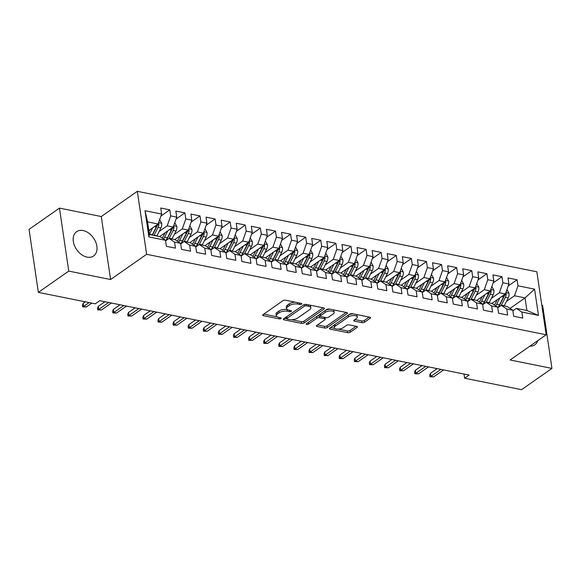 <?xml version="1.0" encoding="UTF-8"?>
<svg xmlns="http://www.w3.org/2000/svg" width="581" height="581" viewBox="0 0 581 581"><rect width="100%" height="100%" fill="white"/><g stroke="black" fill="none" stroke-linecap="round" stroke-linejoin="round"><path stroke-width="0.87" d="M301.539 304.154A1.307 0.552 171.6 0 0 301.8 303.754A1.307 0.552 171.6 0 0 301.278 303.398L285.532 300.232A1.866 0.792 171.6 0 0 282.947 300.704L263.048 314.626A1.866 0.792 171.6 0 0 262.685 315.192A1.866 0.792 171.6 0 0 263.425 315.694L279.17 318.867A1.307 0.552 171.6 0 0 280.979 318.533A1.307 0.552 171.6 0 0 281.233 318.134A1.307 0.552 171.6 0 0 280.717 317.785L278.684 317.371A5.97 2.535 171.6 0 1 276.316 315.774A5.97 2.535 171.6 0 1 277.478 313.943L279.134 312.781A5.97 2.535 171.6 0 1 287.413 311.263L289.454 311.677A1.307 0.552 171.6 0 0 291.263 311.343A1.307 0.552 171.6 0 0 291.517 310.944A1.307 0.552 171.6 0 0 291.001 310.595L288.96 310.181A5.97 2.535 171.6 0 1 286.593 308.584A5.97 2.535 171.6 0 1 287.755 306.753L289.411 305.591A5.97 2.535 171.6 0 1 297.69 304.074L299.731 304.488A1.307 0.552 171.6 0 0 301.539 304.154M83.134 230.555A14.823 10.24 55 0 0 76.598 231.688A14.823 10.24 55 0 0 74.499 245.669A14.823 10.24 55 0 0 87.056 257.114A14.823 10.24 55 0 0 93.592 255.974A14.823 10.24 55 0 0 95.698 241.994A14.823 10.24 55 0 0 83.134 230.555M361.999 322.651A1.866 0.792 171.6 0 0 364.585 322.179L370.17 318.272A1.866 0.792 171.6 0 0 370.533 317.698A1.866 0.792 171.6 0 0 369.792 317.197L352.304 313.675A1.866 0.792 171.6 0 0 349.711 314.154L329.819 328.069A1.866 0.792 171.6 0 0 329.456 328.643A1.866 0.792 171.6 0 0 330.197 329.144L347.685 332.666A1.866 0.792 171.6 0 0 350.27 332.187L357.01 327.473A1.866 0.792 171.6 0 0 357.38 326.9A1.866 0.792 171.6 0 0 356.64 326.399L349.152 324.895A1.866 0.792 171.6 0 0 346.566 325.367L343.218 327.706A4.989 2.113 171.6 0 1 337.844 329.129A4.989 2.113 171.6 0 1 334.322 327.64A4.989 2.113 171.6 0 1 335.288 326.108L348.389 316.95A4.989 2.113 171.6 0 1 353.764 315.527A4.989 2.113 171.6 0 1 357.293 317.015A4.989 2.113 171.6 0 1 356.32 318.541L354.134 320.073A1.866 0.792 171.6 0 0 353.771 320.639A1.866 0.792 171.6 0 0 354.512 321.14L361.999 322.651L361.745 320.944A1.866 0.792 171.6 0 0 364.331 320.472L369.189 317.081M469.121 375.065L99.779 300.682L95.277 303.834L38.353 292.374L68.754 271.102L110.586 279.526L146.623 254.311L546.162 334.772L510.125 359.98L551.95 368.405L521.542 389.677L464.618 378.209L469.121 375.065M324.075 308.99A1.866 0.792 171.6 0 0 324.438 308.417A1.866 0.792 171.6 0 0 323.697 307.915L306.209 304.393A1.866 0.792 171.6 0 0 303.616 304.872L283.724 318.787A1.866 0.792 171.6 0 0 283.361 319.361A1.866 0.792 171.6 0 0 284.102 319.862L301.59 323.385A1.866 0.792 171.6 0 0 304.175 322.905L324.075 308.99L323.922 307.974M329.253 309.034L346.741 312.556A1.866 0.792 171.6 0 1 347.482 313.057A1.866 0.792 171.6 0 1 347.118 313.631L327.226 327.546A1.866 0.792 171.6 0 1 324.634 328.025L317.153 326.515A1.866 0.792 171.6 0 1 316.413 326.014A1.866 0.792 171.6 0 1 316.776 325.447L324.844 319.797A1.866 0.792 171.6 0 0 325.207 319.23A1.866 0.792 171.6 0 0 324.467 318.729L319.499 317.727A1.866 0.792 171.6 0 0 316.914 318.199L308.511 324.082A1.307 0.552 171.6 0 1 307.109 324.452A1.307 0.552 171.6 0 1 306.187 324.06A1.307 0.552 171.6 0 1 306.441 323.661L326.667 309.513A1.866 0.792 171.6 0 1 329.253 309.034M146.623 254.311L137.319 191.323L536.859 271.785L546.162 334.772M148.889 236.932L145.018 210.714L161.627 214.055L158.126 224.019L147.559 221.891L149.419 234.492L148.889 236.932L165.498 240.28L166.391 246.322L175.447 248.145L174.561 242.103L180.597 243.316L181.49 249.358L190.553 251.188L189.66 245.138L195.695 246.359L196.589 252.401L205.652 254.224L204.759 248.181L210.794 249.402L211.687 255.444L220.751 257.267L219.858 251.224L225.9 252.437L226.786 258.487L235.85 260.31L234.956 254.267L240.999 255.48L241.892 261.523L250.948 263.346L250.055 257.303L256.098 258.523L256.991 264.566L266.047 266.388L265.154 260.346L271.196 261.559L272.09 267.609L281.146 269.431L280.26 263.389L286.295 264.602L287.188 270.644L296.252 272.474L295.359 266.425L301.394 267.645L302.287 273.687L311.351 275.51L310.457 269.468L316.492 270.688L317.386 276.73L326.449 278.553L325.556 272.511L331.598 273.724L332.485 279.766L341.548 281.596L340.655 275.547L346.697 276.767L347.591 282.809L356.647 284.632L355.754 278.589L361.796 279.81L362.689 285.852L371.746 287.675L370.852 281.632L376.895 282.845L377.788 288.895L386.844 290.718L385.951 284.675L391.993 285.888L392.887 291.931L401.95 293.754L401.057 287.711L407.092 288.931L407.985 294.974L417.049 296.797L416.156 290.754L422.191 291.967L423.084 298.017L432.148 299.84L431.255 293.797L437.297 295.01L438.183 301.052L447.247 302.883L446.353 296.833L452.396 298.053L453.289 304.095L462.345 305.918L461.452 299.876L467.494 301.096L468.388 307.138L477.444 308.961L476.551 302.919L482.593 304.132L483.486 310.174L492.543 312.004L491.649 305.955L497.692 307.175L498.585 313.217L507.649 315.04L506.755 308.998L512.791 310.218L513.684 316.26L522.747 318.083L521.854 312.041L516.342 308.38L526.909 310.508L525.05 297.908L514.483 295.78L506.45 301.401M160.93 216.038L169.797 209.843L160.734 208.013L161.627 214.055M169.797 209.843L170.683 215.885L176.726 217.098L173.225 227.062L159.659 236.554M176.028 219.081L184.896 212.878L175.832 211.056L176.726 217.098M184.896 212.878L185.789 218.921L191.824 220.141L188.324 230.098L174.758 239.59M191.127 222.124L199.995 215.921L190.931 214.099L191.824 220.141M199.995 215.921L200.888 221.964L206.923 223.184L203.43 233.141L189.856 242.633M206.233 225.159L215.093 218.964L206.03 217.134L206.923 223.184M215.093 218.964L215.987 225.007L222.029 226.22L218.529 236.184L204.962 245.676M221.332 228.202L230.192 222L221.136 220.177L222.029 226.22M230.192 222L231.085 228.05L237.128 229.263L233.627 239.227L220.061 248.712M236.431 231.245L245.291 225.043L236.235 223.22L237.128 229.263M245.291 225.043L246.184 231.085L252.227 232.306L248.726 242.262L235.16 251.755M251.529 234.281L260.39 228.086L251.333 226.263L252.227 232.306M260.39 228.086L261.283 234.128L267.325 235.341L263.825 245.305L250.258 254.798M266.628 237.324L275.496 231.122L266.432 229.299L267.325 235.341M275.496 231.122L276.382 237.171L282.424 238.384L278.924 248.348L265.357 257.841M281.727 240.367L290.594 234.165L281.531 232.342L282.424 238.384M290.594 234.165L291.488 240.207L297.523 241.427L294.022 251.384L280.456 260.876M296.826 243.41L305.693 237.208L296.63 235.385L297.523 241.427M305.693 237.208L306.586 243.25L312.622 244.463L309.128 254.427L295.555 263.919M311.932 246.446L320.792 240.251L311.728 238.421L312.622 244.463M320.792 240.251L321.685 246.293L327.728 247.506L324.227 257.47L310.661 266.962M327.03 249.489L335.891 243.286L326.834 241.464L327.728 247.506M335.891 243.286L336.784 249.329L342.826 250.549L339.326 260.506L325.759 269.998M342.129 252.532L350.989 246.329L341.933 244.507L342.826 250.549M350.989 246.329L351.883 252.372L357.925 253.592L354.425 263.549L340.858 273.041M357.228 255.567L366.088 249.372L357.032 247.542L357.925 253.592M366.088 249.372L366.981 255.415L373.024 256.628L369.523 266.592L355.957 276.084M372.327 258.61L381.194 252.408L372.13 250.585L373.024 256.628M381.194 252.408L382.08 258.458L388.123 259.671L384.622 269.635L371.056 279.12M387.425 261.653L396.293 255.451L387.229 253.628L388.123 259.671M396.293 255.451L397.186 261.494L403.221 262.714L399.721 272.671L386.154 282.163M402.524 264.689L411.392 258.494L402.328 256.671L403.221 262.714M411.392 258.494L412.285 264.537L418.32 265.749L414.827 275.714L401.253 285.206M417.63 267.732L426.49 261.53L417.427 259.707L418.32 265.749M426.49 261.53L427.384 267.58L433.419 268.792L429.925 278.757L416.352 288.249M432.729 270.775L441.589 264.573L432.533 262.75L433.419 268.792M441.589 264.573L442.482 270.615L448.525 271.835L445.024 281.792L431.458 291.284M447.828 273.818L456.688 267.616L447.631 265.793L448.525 271.835M456.688 267.616L457.581 273.658L463.623 274.878L460.123 284.835L446.557 294.327M462.926 276.854L471.787 270.659L462.73 268.829L463.623 274.878M471.787 270.659L472.68 276.701L478.722 277.914L475.222 287.878L461.655 297.37M478.025 279.897L486.893 273.695L477.829 271.872L478.722 277.914M486.893 273.695L487.779 279.737L493.821 280.957L490.32 290.914L476.754 300.406M493.124 282.94L501.991 276.738L492.928 274.915L493.821 280.957M501.991 276.738L502.885 282.78L508.92 284L505.419 293.957L491.853 303.449M508.222 285.975L517.09 279.781L508.026 277.95L508.92 284M517.09 279.781L517.983 285.823L534.593 289.164L538.464 315.381L521.854 312.041M497.779 307.763L501.243 305.337L507.286 306.557L512.791 310.218M506.755 308.998L501.243 305.337M510.06 308.402L525.05 297.908L534.593 289.164M517.983 285.823L514.483 295.78M482.68 304.72L486.144 302.302L492.18 303.514L497.692 307.175M491.649 305.955L486.144 302.302M505.419 293.957L499.384 292.744L491.352 298.358M502.885 282.78L499.384 292.744M467.582 301.684L471.046 299.259L477.081 300.471L482.593 304.132M476.551 302.919L471.046 299.259M490.32 290.914L484.285 289.701L476.253 295.315M487.779 279.737L484.285 289.701M452.483 298.641L455.94 296.216L461.982 297.436L467.494 301.096M461.452 299.876L455.94 296.216M475.222 287.878L469.179 286.658L461.154 292.279M472.68 276.701L469.179 286.658M437.384 295.598L440.841 293.18L446.883 294.393L452.396 298.053M446.353 296.833L440.841 293.18M460.123 284.835L454.081 283.622L446.055 289.236M457.581 273.658L454.081 283.622M422.278 292.555L425.742 290.137L431.785 291.35L437.297 295.01M431.255 293.797L425.742 290.137M445.024 281.792L438.982 280.579L430.957 286.193M442.482 270.615L438.982 280.579M407.179 289.52L410.644 287.094L416.686 288.314L422.191 291.967M416.156 290.754L410.644 287.094M429.925 278.757L423.883 277.536L415.858 283.158M427.384 267.58L423.883 277.536M392.081 286.477L395.545 284.051L401.587 285.271L407.092 288.931M401.057 287.711L395.545 284.051M414.827 275.714L408.784 274.493L400.752 280.115M412.285 264.537L408.784 274.493M376.982 283.434L380.446 281.015L386.481 282.228L391.993 285.888M385.951 284.675L380.446 281.015M399.721 272.671L393.686 271.458L385.653 277.072M397.186 261.494L393.686 271.458M361.883 280.398L365.347 277.972L371.382 279.192L376.895 282.845M370.852 281.632L365.347 277.972M384.622 269.635L378.587 268.415L370.555 274.029M382.08 258.458L378.587 268.415M346.784 277.355L350.241 274.929L356.284 276.149L361.796 279.81M355.754 278.589L350.241 274.929M369.523 266.592L363.481 265.372L355.456 270.993M366.981 255.415L363.481 265.372M331.686 274.312L335.143 271.893L341.185 273.106L346.697 276.767M340.655 275.547L335.143 271.893M354.425 263.549L348.382 262.336L340.357 267.95M351.883 252.372L348.382 262.336M316.58 271.276L320.044 268.85L326.086 270.063L331.598 273.724M325.556 272.511L320.044 268.85M339.326 260.506L333.283 259.293L325.258 264.907M336.784 249.329L333.283 259.293M301.481 268.233L304.945 265.808L310.988 267.028L316.492 270.688M310.457 269.468L304.945 265.808M324.227 257.47L318.185 256.25L310.16 261.871M321.685 246.293L318.185 256.25M286.382 265.19L289.846 262.772L295.889 263.985L301.394 267.645M295.359 266.425L289.846 262.772M309.128 254.427L303.086 253.214L295.054 258.828M306.586 243.25L303.086 253.214M271.283 262.147L274.748 259.729L280.783 260.942L286.295 264.602M280.26 263.389L274.748 259.729M294.022 251.384L287.987 250.171L279.955 255.785M291.488 240.207L287.987 250.171M256.185 259.111L259.649 256.686L265.684 257.906L271.196 261.559M265.154 260.346L259.649 256.686M278.924 248.348L272.888 247.128L264.856 252.75M276.382 237.171L272.888 247.128M241.086 256.068L244.55 253.643L250.585 254.863L256.098 258.523M250.055 257.303L244.55 253.643M263.825 245.305L257.782 244.085L249.757 249.707M261.283 234.128L257.782 244.085M225.987 253.025L229.444 250.607L235.487 251.82L240.999 255.48M234.956 254.267L229.444 250.607M248.726 242.262L242.684 241.05L234.659 246.664M246.184 231.085L242.684 241.05M210.881 249.99L214.345 247.564L220.388 248.784L225.9 252.437M219.858 251.224L214.345 247.564M233.627 239.227L227.585 238.007L219.56 243.621M231.085 228.05L227.585 238.007M195.782 246.947L199.247 244.521L205.289 245.741L210.794 249.402M204.759 248.181L199.247 244.521M218.529 236.184L212.486 234.964L204.461 240.585M215.987 225.007L212.486 234.964M180.684 243.904L184.148 241.485L190.19 242.698L195.695 246.359M189.66 245.138L184.148 241.485M203.43 233.141L197.387 231.928L189.355 237.542M200.888 221.964L197.387 231.928M165.585 240.861L169.049 238.442L175.084 239.655L180.597 243.316M174.561 242.103L169.049 238.442M188.324 230.098L182.289 228.885L174.256 234.499M185.789 218.921L182.289 228.885M149.419 234.492L159.986 236.62L165.498 240.28M173.225 227.062L167.19 225.842L159.158 231.463M170.683 215.885L167.19 225.842M464.001 374.033L464.618 378.209M551.95 368.405L542.647 305.417L541.797 305.243M110.586 279.526L101.283 216.531L59.458 208.107L68.754 271.102M59.458 208.107L29.05 229.379L38.353 292.374M101.283 216.531L137.319 191.323M512.878 310.806L516.342 308.38M158.126 224.019L148.83 230.519M145.018 210.714L147.559 221.891M526.909 310.508L538.464 315.381M529.879 346.167A14.823 10.24 55 0 0 534.81 344.831A14.823 10.24 55 0 0 537.752 340.655M295.286 302.193A5.97 2.535 171.6 0 0 289.164 303.892L289.411 305.591M286.593 308.584L286.339 306.877A5.97 2.535 171.6 0 1 287.501 305.054L289.164 303.892M276.316 315.774L276.062 314.067A5.97 2.535 171.6 0 1 277.224 312.244L278.88 311.082A5.97 2.535 171.6 0 1 287.159 309.564L287.377 309.608M263.774 314.118L277.101 316.798M291.582 319.717L301.336 321.678A1.866 0.792 171.6 0 0 303.921 321.206L323.094 307.792M284.45 318.279L286.76 318.744A1.307 0.552 171.6 0 0 287.275 319.107L289.425 319.535A5.97 2.535 171.6 0 0 297.704 318.018L309.644 309.666A5.97 2.535 171.6 0 0 310.806 307.843A5.97 2.535 171.6 0 0 308.438 306.238L306.289 305.802A1.307 0.552 171.6 0 0 304.48 306.136L287.014 318.352A1.307 0.552 171.6 0 0 286.76 318.751L286.506 317.052A1.307 0.552 171.6 0 1 286.665 316.732M310.806 307.843L310.552 306.136A5.97 2.535 171.6 0 0 309.767 305.112M346.138 312.433L326.972 325.847L327.226 327.546M317.502 324.932L324.387 326.319A1.866 0.792 171.6 0 0 326.972 325.847M325.207 319.23L324.953 317.524A1.866 0.792 171.6 0 0 324.924 317.422M320.342 316.246L319.252 316.028A1.866 0.792 171.6 0 0 316.798 316.413M333.218 313.943A4.989 2.113 171.6 0 0 334.191 312.411A4.989 2.113 171.6 0 0 330.662 310.929A4.989 2.113 171.6 0 0 325.287 312.346L320.676 315.57A1.866 0.792 171.6 0 0 320.313 316.144A1.866 0.792 171.6 0 0 321.046 316.645L326.014 317.647A1.866 0.792 171.6 0 0 328.599 317.168L333.218 313.943M334.191 312.411L333.937 310.712A4.989 2.113 171.6 0 0 333.262 309.84M330.19 309.223A4.989 2.113 171.6 0 0 325.258 310.501M320.305 313.965A1.866 0.792 171.6 0 0 320.058 314.444L320.313 316.144M354.868 319.565L361.745 320.944M357.293 317.015L357.039 315.316A4.989 2.113 171.6 0 0 356.473 314.517M353.074 313.834A4.989 2.113 171.6 0 0 348.36 315.098M334.838 324.554A4.989 2.113 171.6 0 0 334.068 325.934L334.322 327.64M338.287 329.122L347.431 330.959A1.866 0.792 171.6 0 0 350.016 330.487L356.037 326.282M330.545 327.561L334.881 328.432M150 229.706L149.005 231.681M152.672 227.839L149.433 234.252A14.54 8.512 101.4 0 1 149.397 234.325M159.666 219.64L161.714 223.358A5.033 2.949 101.4 0 1 160.908 227.984L156.986 235.77A14.54 8.512 101.4 0 1 156.87 235.988M156.957 224.84A5.033 2.949 101.4 0 1 156.231 227.048L152.302 234.826A14.54 8.512 101.4 0 1 152.193 235.044M154.001 235.414A14.54 8.512 -78.6 0 0 154.118 235.189L158.039 227.411A5.033 2.949 -78.6 0 0 158.896 224.157L158.446 223.104M158.896 224.157L157.277 225.29A2.564 1.503 101.4 0 1 156.964 226.118L153.035 233.903A12.07 7.066 101.4 0 1 152.382 235.087M85.342 301.837L83.185 303.34L83.642 306.405L89.096 302.592M86.358 306.957L82.676 306.87L83.642 306.405L86.358 306.957L91.813 303.137M82.676 306.87L82.429 305.17L83.185 303.34M165.098 232.749L163.457 236.002A12.07 7.066 101.4 0 1 162.193 238.087M167.771 230.875L164.532 237.288A14.54 8.512 101.4 0 1 163.566 238.994M174.765 222.683L176.813 226.401A5.033 2.949 101.4 0 1 176.014 231.027L172.085 238.813A14.54 8.512 101.4 0 1 171.969 239.031M172.056 227.875A5.033 2.949 101.4 0 1 171.33 230.083L167.401 237.869A14.54 8.512 101.4 0 1 165.57 240.788M169.1 238.45A14.54 8.512 -78.6 0 0 169.216 238.232L173.145 230.446A5.033 2.949 -78.6 0 0 173.995 227.193L173.552 226.147M173.995 227.193L172.375 228.326A2.564 1.503 101.4 0 1 172.063 229.161L168.141 236.946A12.07 7.066 101.4 0 1 166.333 239.728M180.197 235.784L178.556 239.045A12.07 7.066 101.4 0 1 177.299 241.122M182.87 233.918L179.631 240.331A14.54 8.512 101.4 0 1 178.665 242.03M189.864 225.726L191.912 229.437A5.033 2.949 101.4 0 1 191.113 234.07L187.184 241.849A14.54 8.512 101.4 0 1 187.067 242.074M187.162 230.918A5.033 2.949 101.4 0 1 186.428 233.126L182.499 240.912A14.54 8.512 101.4 0 1 180.676 243.831M184.199 241.493A14.54 8.512 -78.6 0 0 184.315 241.275L188.244 233.489A5.033 2.949 -78.6 0 0 189.094 230.236L188.651 229.19M189.094 230.236L187.474 231.369A2.564 1.503 101.4 0 1 187.169 232.204L183.24 239.982A12.07 7.066 101.4 0 1 181.432 242.771M104.95 301.721L98.283 306.383L98.741 309.448L108.698 302.476M101.457 309.993L97.775 309.913L98.741 309.448L101.457 309.993L111.421 303.028M97.775 309.913L97.528 308.213L98.283 306.383M120.049 304.764L113.389 309.426L113.84 312.491L123.804 305.519M116.556 313.036L112.881 312.956L113.84 312.491L116.556 313.036L126.52 306.071M112.881 312.956L112.627 311.249L113.389 309.426M195.303 238.827L193.655 242.081A12.07 7.066 101.4 0 1 192.398 244.165M197.968 236.961L194.737 243.374A14.54 8.512 101.4 0 1 193.763 245.073M204.962 228.761L207.01 232.48A5.033 2.949 101.4 0 1 206.211 237.106L202.282 244.891A14.54 8.512 101.4 0 1 202.173 245.109M202.261 233.961A5.033 2.949 101.4 0 1 201.527 236.169L197.605 243.947A14.54 8.512 101.4 0 1 195.775 246.874M199.305 244.536A14.54 8.512 -78.6 0 0 199.414 244.31L203.343 236.532A5.033 2.949 -78.6 0 0 204.192 233.279L203.749 232.226M204.192 233.279L202.573 234.412A2.564 1.503 101.4 0 1 202.268 235.24L198.339 243.025A12.07 7.066 101.4 0 1 196.531 245.807M210.402 241.87L208.753 245.124A12.07 7.066 101.4 0 1 207.497 247.208M213.067 240.004L209.835 246.409A14.54 8.512 101.4 0 1 208.862 248.116M220.061 231.804L222.116 235.523A5.033 2.949 101.4 0 1 221.31 240.149L217.381 247.934A14.54 8.512 101.4 0 1 217.272 248.152M217.359 236.997A5.033 2.949 101.4 0 1 216.633 239.205L212.704 246.99A14.54 8.512 101.4 0 1 210.874 249.91M214.404 247.579A14.54 8.512 -78.6 0 0 214.512 247.353L218.441 239.575A5.033 2.949 -78.6 0 0 219.291 236.314L218.848 235.269M219.291 236.314L217.672 237.447A2.564 1.503 101.4 0 1 217.367 238.283L213.438 246.068A12.07 7.066 101.4 0 1 211.629 248.85M135.148 307.807L128.488 312.462L128.938 315.527L138.903 308.562M131.655 316.079L127.98 315.991L128.938 315.527L131.655 316.079L141.619 309.107M127.98 315.991L127.726 314.292L128.488 312.462M150.247 310.842L143.587 315.505L144.037 318.57L154.001 311.605M146.753 319.114L143.079 319.034L144.037 318.57L146.753 319.114L156.717 312.15M143.079 319.034L142.824 317.335L143.587 315.505M225.501 244.906L223.859 248.167A12.07 7.066 101.4 0 1 222.596 250.244M228.166 243.04L224.934 249.452A14.54 8.512 101.4 0 1 223.961 251.159M235.167 234.847L237.215 238.559A5.033 2.949 101.4 0 1 236.409 243.192L232.48 250.97A14.54 8.512 101.4 0 1 232.371 251.195M232.458 240.04A5.033 2.949 101.4 0 1 231.732 242.248L227.803 250.033A14.54 8.512 101.4 0 1 225.973 252.953M229.502 250.614A14.54 8.512 -78.6 0 0 229.611 250.396L233.54 242.611A5.033 2.949 -78.6 0 0 234.39 239.357L233.947 238.312M234.39 239.357L232.77 240.49A2.564 1.503 101.4 0 1 232.465 241.326L228.536 249.104A12.07 7.066 101.4 0 1 226.728 251.893M165.345 313.885L158.686 318.548L159.136 321.613L169.1 314.641M161.852 322.157L158.177 322.077L159.136 321.613L161.852 322.157L171.816 315.192M158.177 322.077L157.923 320.371L158.686 318.548M240.599 247.949L238.958 251.203A12.07 7.066 101.4 0 1 237.694 253.287M243.272 246.083L240.033 252.495A14.54 8.512 101.4 0 1 239.067 254.195M250.266 237.883L252.314 241.602A5.033 2.949 101.4 0 1 251.508 246.235L247.586 254.013A14.54 8.512 101.4 0 1 247.47 254.238M247.557 243.083A5.033 2.949 101.4 0 1 246.831 245.291L242.902 253.069A14.54 8.512 101.4 0 1 241.071 255.996M244.601 253.657A14.54 8.512 -78.6 0 0 244.71 253.439L248.639 245.654A5.033 2.949 -78.6 0 0 249.496 242.4L249.046 241.347M249.496 242.4L247.869 243.533A2.564 1.503 101.4 0 1 247.564 244.369L243.635 252.147A12.07 7.066 101.4 0 1 241.834 254.928M180.444 316.928L173.784 321.591L174.235 324.656L184.199 317.684M176.958 325.2L173.276 325.12L174.235 324.656L176.958 325.2L186.915 318.228M173.276 325.12L173.029 323.414L173.784 321.591M255.698 250.992L254.057 254.246A12.07 7.066 101.4 0 1 252.793 256.33M258.371 249.126L255.132 255.538A14.54 8.512 101.4 0 1 254.166 257.238M265.364 240.926L267.413 244.645A5.033 2.949 101.4 0 1 266.606 249.271L262.685 257.056A14.54 8.512 101.4 0 1 262.568 257.274M262.656 246.119A5.033 2.949 101.4 0 1 261.929 248.327L258 256.112A14.54 8.512 101.4 0 1 256.17 259.039M259.7 256.7A14.54 8.512 -78.6 0 0 259.816 256.475L263.738 248.697A5.033 2.949 -78.6 0 0 264.595 245.436L264.144 244.39M264.595 245.436L262.975 246.576A2.564 1.503 101.4 0 1 262.663 247.404L258.734 255.19A12.07 7.066 101.4 0 1 256.933 257.971M270.797 254.028L269.156 257.289A12.07 7.066 101.4 0 1 267.892 259.373M273.469 252.161L270.23 258.574A14.54 8.512 101.4 0 1 269.264 260.281M280.463 243.969L282.511 247.688A5.033 2.949 101.4 0 1 281.712 252.314L277.783 260.099A14.54 8.512 101.4 0 1 277.667 260.317M277.754 249.162A5.033 2.949 101.4 0 1 277.028 251.37L273.099 259.155A14.54 8.512 101.4 0 1 271.269 262.075M274.798 259.736A14.54 8.512 -78.6 0 0 274.915 259.518L278.844 251.733A5.033 2.949 -78.6 0 0 279.693 248.479L279.243 247.433M279.693 248.479L278.074 249.612A2.564 1.503 101.4 0 1 277.762 250.447L273.84 258.233A12.07 7.066 101.4 0 1 272.031 261.014M285.896 257.071L284.254 260.324A12.07 7.066 101.4 0 1 282.998 262.409M288.568 255.204L285.329 261.617A14.54 8.512 101.4 0 1 284.363 263.316M295.562 247.012L297.61 250.723A5.033 2.949 101.4 0 1 296.811 255.357L292.882 263.135A14.54 8.512 101.4 0 1 292.766 263.36M292.86 252.205A5.033 2.949 101.4 0 1 292.127 254.413L288.198 262.191A14.54 8.512 101.4 0 1 286.375 265.118M289.897 262.779A14.54 8.512 -78.6 0 0 290.013 262.561L293.942 254.776A5.033 2.949 -78.6 0 0 294.792 251.522L294.349 250.476M294.792 251.522L293.173 252.655A2.564 1.503 101.4 0 1 292.868 253.49L288.939 261.268A12.07 7.066 101.4 0 1 287.13 264.057M301.002 260.114L299.353 263.367A12.07 7.066 101.4 0 1 298.097 265.452M303.667 258.247L300.435 264.66A14.54 8.512 101.4 0 1 299.462 266.359M310.661 250.048L312.709 253.766A5.033 2.949 101.4 0 1 311.91 258.392L307.981 266.178A14.54 8.512 101.4 0 1 307.872 266.396M307.959 255.248A5.033 2.949 101.4 0 1 307.226 257.456L303.304 265.234A14.54 8.512 101.4 0 1 301.474 268.161M305.003 265.822A14.54 8.512 -78.6 0 0 305.112 265.597L309.041 257.819A5.033 2.949 -78.6 0 0 309.891 254.565L309.448 253.512M309.891 254.565L308.271 255.698A2.564 1.503 101.4 0 1 307.966 256.526L304.037 264.311A12.07 7.066 101.4 0 1 302.229 267.093M316.1 263.157L314.452 266.41A12.07 7.066 101.4 0 1 313.195 268.495M318.766 261.283L315.534 267.696A14.54 8.512 101.4 0 1 314.561 269.402M325.759 253.091L327.815 256.809A5.033 2.949 101.4 0 1 327.009 261.435L323.08 269.221A14.54 8.512 101.4 0 1 322.971 269.439M323.058 258.284A5.033 2.949 101.4 0 1 322.324 260.491L318.403 268.277A14.54 8.512 101.4 0 1 316.572 271.196M320.102 268.858A14.54 8.512 -78.6 0 0 320.211 268.64L324.14 260.862A5.033 2.949 -78.6 0 0 324.99 257.601L324.547 256.555M324.99 257.601L323.37 258.734A2.564 1.503 101.4 0 1 323.065 259.569L319.136 267.354A12.07 7.066 101.4 0 1 317.328 270.136M331.199 266.192L329.558 269.453A12.07 7.066 101.4 0 1 328.294 271.53M333.864 264.326L330.633 270.739A14.54 8.512 101.4 0 1 329.659 272.438M340.865 256.134L342.913 259.845A5.033 2.949 101.4 0 1 342.107 264.478L338.178 272.257A14.54 8.512 101.4 0 1 338.069 272.482M338.157 261.327A5.033 2.949 101.4 0 1 337.43 263.534L333.501 271.32A14.54 8.512 101.4 0 1 331.671 274.239M335.201 271.901A14.54 8.512 -78.6 0 0 335.31 271.683L339.239 263.897A5.033 2.949 -78.6 0 0 340.088 260.644L339.645 259.598M340.088 260.644L338.469 261.777A2.564 1.503 101.4 0 1 338.164 262.612L334.235 270.39A12.07 7.066 101.4 0 1 332.426 273.179M346.298 269.235L344.656 272.489A12.07 7.066 101.4 0 1 343.393 274.573M348.963 267.369L345.731 273.782A14.54 8.512 101.4 0 1 344.765 275.481M355.964 259.17L358.012 262.888A5.033 2.949 101.4 0 1 357.206 267.514L353.284 275.3A14.54 8.512 101.4 0 1 353.168 275.517M353.255 264.37A5.033 2.949 101.4 0 1 352.529 266.577L348.6 274.355A14.54 8.512 101.4 0 1 346.77 277.282M350.299 274.944A14.54 8.512 -78.6 0 0 350.408 274.726L354.337 266.94A5.033 2.949 -78.6 0 0 355.194 263.687L354.744 262.634M355.194 263.687L353.568 264.82A2.564 1.503 101.4 0 1 353.263 265.648L349.334 273.433A12.07 7.066 101.4 0 1 347.532 276.215M361.397 272.278L359.755 275.532A12.07 7.066 101.4 0 1 358.492 277.616M364.069 270.412L360.83 276.817A14.54 8.512 101.4 0 1 359.864 278.524M371.063 262.213L373.111 265.931A5.033 2.949 101.4 0 1 372.305 270.557L368.383 278.343A14.54 8.512 101.4 0 1 368.267 278.56M368.354 267.405A5.033 2.949 101.4 0 1 367.628 269.613L363.699 277.398A14.54 8.512 101.4 0 1 361.869 280.318M365.398 277.987A14.54 8.512 -78.6 0 0 365.514 277.762L369.436 269.983A5.033 2.949 -78.6 0 0 370.293 266.723L369.843 265.677M370.293 266.723L368.674 267.856A2.564 1.503 101.4 0 1 368.361 268.691L364.432 276.476A12.07 7.066 101.4 0 1 362.631 279.258M376.495 275.314L374.854 278.575A12.07 7.066 101.4 0 1 373.59 280.659M379.168 273.448L375.929 279.86A14.54 8.512 101.4 0 1 374.963 281.567M386.162 265.256L388.21 268.967A5.033 2.949 101.4 0 1 387.411 273.6L383.482 281.378A14.54 8.512 101.4 0 1 383.366 281.603M383.453 270.448A5.033 2.949 101.4 0 1 382.726 272.656L378.797 280.441A14.54 8.512 101.4 0 1 376.967 283.361M380.497 281.022A14.54 8.512 -78.6 0 0 380.613 280.805L384.542 273.019A5.033 2.949 -78.6 0 0 385.392 269.766L384.942 268.72M385.392 269.766L383.772 270.899A2.564 1.503 101.4 0 1 383.46 271.734L379.538 279.512A12.07 7.066 101.4 0 1 377.73 282.301M195.55 319.971L188.883 324.626L189.341 327.691L199.298 320.727M192.057 328.243L188.375 328.156L189.341 327.691L192.057 328.243L202.014 321.271M188.375 328.156L188.128 326.457L188.883 324.626M210.649 323.007L203.982 327.669L204.439 330.734L214.396 323.762M207.156 331.279L203.473 331.199L204.439 330.734L207.156 331.279L217.12 324.314M203.473 331.199L203.227 329.492L203.982 327.669M225.748 326.05L219.081 330.712L219.538 333.777L229.502 326.805M222.254 334.322L218.579 334.242L219.538 333.777L222.254 334.322L232.218 327.35M218.579 334.242L218.325 332.535L219.081 330.712M240.846 329.093L234.187 333.748L234.637 336.813L244.601 329.848M237.353 337.365L233.678 337.278L234.637 336.813L237.353 337.365L247.317 330.393M233.678 337.278L233.424 335.578L234.187 333.748M255.945 332.129L249.285 336.791L249.736 339.856L259.7 332.884M252.452 340.401L248.777 340.321L249.736 339.856L252.452 340.401L262.416 333.436M248.777 340.321L248.523 338.621L249.285 336.791M271.044 335.172L264.384 339.834L264.834 342.899L274.798 335.927M267.55 343.444L263.876 343.364L264.834 342.899L267.55 343.444L277.515 336.479M263.876 343.364L263.621 341.657L264.384 339.834M286.142 338.215L279.483 342.87L279.933 345.935L289.897 338.97M282.656 346.487L278.974 346.399L279.933 345.935L282.656 346.487L292.613 339.515M278.974 346.399L278.72 344.7L279.483 342.87M301.248 341.258L294.582 345.913L295.039 348.978L304.996 342.013M297.755 349.53L294.073 349.442L295.039 348.978L297.755 349.53L307.712 342.558M294.073 349.442L293.826 347.743L294.582 345.913M316.347 344.293L309.68 348.956L310.138 352.021L320.095 345.049M312.854 352.565L309.172 352.485L310.138 352.021L312.854 352.565L322.818 345.601M309.172 352.485L308.925 350.779L309.68 348.956M391.594 278.357L389.953 281.611A12.07 7.066 101.4 0 1 388.696 283.695M394.267 276.491L391.028 282.903A14.54 8.512 101.4 0 1 390.062 284.603M401.26 268.291L403.308 272.01A5.033 2.949 101.4 0 1 402.51 276.643L398.581 284.421A14.54 8.512 101.4 0 1 398.464 284.646M398.559 273.491A5.033 2.949 101.4 0 1 397.825 275.699L393.896 283.477A14.54 8.512 101.4 0 1 392.073 286.404M395.596 284.065A14.54 8.512 -78.6 0 0 395.712 283.848L399.641 276.062A5.033 2.949 -78.6 0 0 400.491 272.809L400.048 271.755M400.491 272.809L398.871 273.941A2.564 1.503 101.4 0 1 398.559 274.777L394.637 282.555A12.07 7.066 101.4 0 1 392.829 285.336M331.446 347.336L324.779 351.999L325.237 355.064L335.201 348.092M327.953 355.608L324.278 355.528L325.237 355.064L327.953 355.608L337.917 348.636M324.278 355.528L324.024 353.822L324.779 351.999M406.7 281.4L405.051 284.654A12.07 7.066 101.4 0 1 403.795 286.738M409.365 279.534L406.134 285.946A14.54 8.512 101.4 0 1 405.16 287.646M416.359 271.334L418.407 275.053A5.033 2.949 101.4 0 1 417.608 279.679L413.679 287.464A14.54 8.512 101.4 0 1 413.57 287.682M413.657 276.534A5.033 2.949 101.4 0 1 412.924 278.735L409.002 286.52A14.54 8.512 101.4 0 1 407.172 289.447M410.702 287.108A14.54 8.512 -78.6 0 0 410.811 286.883L414.74 279.105A5.033 2.949 -78.6 0 0 415.589 275.844L415.146 274.798M415.589 275.844L413.97 276.984A2.564 1.503 101.4 0 1 413.665 277.812L409.736 285.598A12.07 7.066 101.4 0 1 407.927 288.379M346.545 350.379L339.885 355.035L340.335 358.099L350.299 351.135M343.051 358.651L339.377 358.564L340.335 358.099L343.051 358.651L353.016 351.679M339.377 358.564L339.122 356.865L339.885 355.035M421.799 284.436L420.15 287.697A12.07 7.066 101.4 0 1 418.894 289.781M424.464 282.569L421.232 288.982A14.54 8.512 101.4 0 1 420.259 290.689M431.458 274.377L433.506 278.096A5.033 2.949 101.4 0 1 432.707 282.722L428.778 290.507A14.54 8.512 101.4 0 1 428.669 290.725M428.756 279.57A5.033 2.949 101.4 0 1 428.023 281.778L424.101 289.563A14.54 8.512 101.4 0 1 422.271 292.483M425.8 290.144A14.54 8.512 -78.6 0 0 425.909 289.926L429.838 282.141A5.033 2.949 -78.6 0 0 430.688 278.887L430.245 277.841M430.688 278.887L429.068 280.02A2.564 1.503 101.4 0 1 428.763 280.855L424.834 288.641A12.07 7.066 101.4 0 1 423.026 291.422M361.643 353.415L354.984 358.078L355.434 361.142L365.398 354.17M358.15 361.687L354.475 361.607L355.434 361.142L358.15 361.687L368.114 354.722M354.475 361.607L354.221 359.908L354.984 358.078M436.897 287.479L435.256 290.732A12.07 7.066 101.4 0 1 433.992 292.817M439.563 285.612L436.331 292.025A14.54 8.512 101.4 0 1 435.358 293.725M446.564 277.42L448.612 281.131A5.033 2.949 101.4 0 1 447.806 285.765L443.877 293.543A14.54 8.512 101.4 0 1 443.768 293.768M443.855 282.613A5.033 2.949 101.4 0 1 443.129 284.821L439.2 292.599A14.54 8.512 101.4 0 1 437.37 295.526M440.899 293.187A14.54 8.512 -78.6 0 0 441.008 292.969L444.937 285.184A5.033 2.949 -78.6 0 0 445.787 281.93L445.344 280.884M445.787 281.93L444.167 283.063A2.564 1.503 101.4 0 1 443.862 283.898L439.933 291.677A12.07 7.066 101.4 0 1 438.125 294.465M376.742 356.458L370.082 361.121L370.533 364.185L380.497 357.213M373.249 364.73L369.574 364.65L370.533 364.185L373.249 364.73L383.213 357.758M369.574 364.65L369.32 362.943L370.082 361.121M451.996 290.522L450.355 293.775A12.07 7.066 101.4 0 1 449.091 295.86M454.662 288.655L451.43 295.068A14.54 8.512 101.4 0 1 450.464 296.768M461.663 280.456L463.711 284.174A5.033 2.949 101.4 0 1 462.904 288.801L458.983 296.586A14.54 8.512 101.4 0 1 458.867 296.804M458.954 285.656A5.033 2.949 101.4 0 1 458.227 287.864L454.298 295.642A14.54 8.512 101.4 0 1 452.468 298.569M455.998 296.23A14.54 8.512 -78.6 0 0 456.107 296.005L460.036 288.227A5.033 2.949 -78.6 0 0 460.893 284.973L460.442 283.92M460.893 284.973L459.266 286.106A2.564 1.503 101.4 0 1 458.961 286.934L455.032 294.72A12.07 7.066 101.4 0 1 453.231 297.501M391.841 359.501L385.181 364.156L385.631 367.221L395.596 360.256M388.355 367.773L384.673 367.686L385.631 367.221L388.355 367.773L398.312 360.801M384.673 367.686L384.419 365.986L385.181 364.156M467.095 293.565L465.454 296.818A12.07 7.066 101.4 0 1 464.19 298.903M469.768 291.691L466.528 298.104A14.54 8.512 101.4 0 1 465.563 299.811M476.761 283.499L478.809 287.217A5.033 2.949 101.4 0 1 478.003 291.844L474.081 299.629A14.54 8.512 101.4 0 1 473.965 299.847M474.052 288.692A5.033 2.949 101.4 0 1 473.326 290.899L469.397 298.685A14.54 8.512 101.4 0 1 467.567 301.604M471.097 299.266A14.54 8.512 -78.6 0 0 471.213 299.048L475.135 291.27A5.033 2.949 -78.6 0 0 475.992 288.009L475.541 286.963M475.992 288.009L474.372 289.142A2.564 1.503 101.4 0 1 474.06 289.977L470.131 297.762A12.07 7.066 101.4 0 1 468.33 300.544M406.94 362.537L400.28 367.199L400.737 370.264L410.694 363.292M403.454 370.809L399.772 370.729L400.737 370.264L403.454 370.809L413.411 363.844M399.772 370.729L399.525 369.029L400.28 367.199M482.194 296.6L480.552 299.861A12.07 7.066 101.4 0 1 479.289 301.938M484.866 294.734L481.627 301.147A14.54 8.512 101.4 0 1 480.661 302.846M491.86 286.542L493.908 290.253A5.033 2.949 101.4 0 1 493.109 294.887L489.18 302.665A14.54 8.512 101.4 0 1 489.064 302.89M489.151 291.735A5.033 2.949 101.4 0 1 488.425 293.942L484.496 301.728A14.54 8.512 101.4 0 1 482.666 304.647M486.195 302.309A14.54 8.512 -78.6 0 0 486.312 302.091L490.241 294.306A5.033 2.949 -78.6 0 0 491.09 291.052L490.64 290.006M491.09 291.052L489.471 292.185A2.564 1.503 101.4 0 1 489.158 293.02L485.237 300.798A12.07 7.066 101.4 0 1 483.428 303.587M422.046 365.58L415.379 370.242L415.836 373.307L425.793 366.335M418.552 373.852L414.87 373.772L415.836 373.307L418.552 373.852L428.517 366.887M414.87 373.772L414.623 372.065L415.379 370.242M497.292 299.643L495.651 302.897A12.07 7.066 101.4 0 1 494.395 304.981M499.965 297.777L496.726 304.19A14.54 8.512 101.4 0 1 495.76 305.889M506.959 289.578L509.007 293.296A5.033 2.949 101.4 0 1 508.208 297.922L504.279 305.708A14.54 8.512 101.4 0 1 504.163 305.926M504.257 294.778A5.033 2.949 101.4 0 1 503.524 296.985L499.595 304.764A14.54 8.512 101.4 0 1 497.772 307.69M501.294 305.352A14.54 8.512 -78.6 0 0 501.41 305.134L505.339 297.349A5.033 2.949 -78.6 0 0 506.189 294.095L505.746 293.042M506.189 294.095L504.569 295.228A2.564 1.503 101.4 0 1 504.257 296.056L500.335 303.841A12.07 7.066 101.4 0 1 498.527 306.623M437.144 368.623L430.477 373.278L430.935 376.343L440.899 369.378M433.651 376.895L429.976 376.808L430.935 376.343L433.651 376.895L443.615 369.923M429.976 376.808L429.722 375.108L430.477 373.278M297.479 302.636L297.69 304.074M287.501 305.054L287.755 306.753M289.236 310.239L289.454 311.677M287.159 309.564L287.413 311.263M278.88 311.082L279.134 312.781M277.224 312.244L277.478 313.943M278.96 317.429L279.17 318.867M263.244 314.488L263.425 315.694M299.52 303.05L299.731 304.488M303.921 321.206L304.175 322.905M301.336 321.678L301.59 323.385M283.92 318.649L284.102 319.862M306.078 304.371L306.289 305.802M304.248 304.56L304.48 306.136M286.76 316.66L287.014 318.352M308.228 304.8L308.438 306.238M346.973 312.614L347.118 313.631M324.387 326.319L324.634 328.025M316.972 325.302L317.153 326.515M324.256 317.291L324.467 318.729M319.252 316.028L319.499 317.727M316.667 316.507L316.914 318.199M308.264 322.382L308.511 324.082M325.04 310.653L325.287 312.346M320.421 313.878L320.676 315.57M354.337 319.935L354.512 321.14M348.142 315.251L348.389 316.95M335.041 324.416L335.288 326.108M356.865 326.457L357.01 327.473M350.016 330.487L350.27 332.187M347.431 330.959L347.685 332.666M330.015 327.931L330.197 329.144M370.017 317.255L370.17 318.272M364.331 320.472L364.585 322.179M161.663 223.264L158.606 222.646M152.302 234.826L149.433 234.252M156.986 235.77L154.118 235.189M156.231 227.048L154.343 226.663M160.908 227.984L158.039 227.411M176.762 226.307L173.712 225.689M167.401 237.869L164.532 237.288M172.085 238.813L169.216 238.232M171.33 230.083L169.449 229.706M176.014 231.027L173.145 230.446M191.861 229.35L188.81 228.732M182.499 240.912L179.631 240.331M187.184 241.849L184.315 241.275M186.428 233.126L184.547 232.749M191.113 234.07L188.244 233.489M206.967 232.385L203.909 231.775M197.605 243.947L194.737 243.374M202.282 244.891L199.414 244.31M201.527 236.169L199.646 235.784M206.211 237.106L203.343 236.532M222.065 235.428L219.008 234.811M212.704 246.99L209.835 246.409M217.381 247.934L214.512 247.353M216.633 239.205L214.745 238.827M221.31 240.149L218.441 239.575M237.164 238.471L234.107 237.854M227.803 250.033L224.934 249.452M232.48 250.97L229.611 250.396M231.732 242.248L229.844 241.87M236.409 243.192L233.54 242.611M252.263 241.507L249.205 240.897M242.902 253.069L240.033 252.495M247.586 254.013L244.71 253.439M246.831 245.291L244.942 244.913M251.508 246.235L248.639 245.654M267.362 244.55L264.304 243.933M258 256.112L255.132 255.538M262.685 257.056L259.816 256.475M261.929 248.327L260.041 247.949M266.606 249.271L263.738 248.697M282.46 247.593L279.41 246.976M273.099 259.155L270.23 258.574M277.783 260.099L274.915 259.518M277.028 251.37L275.147 250.992M281.712 252.314L278.844 251.733M297.559 250.629L294.509 250.019M288.198 262.191L285.329 261.617M292.882 263.135L290.013 262.561M292.127 254.413L290.246 254.035M296.811 255.357L293.942 254.776M312.665 253.672L309.608 253.055M303.304 265.234L300.435 264.66M307.981 266.178L305.112 265.597M307.226 257.456L305.345 257.071M311.91 258.392L309.041 257.819M327.764 256.715L324.706 256.098M318.403 268.277L315.534 267.696M323.08 269.221L320.211 268.64M322.324 260.491L320.443 260.114M327.009 261.435L324.14 260.862M342.863 259.758L339.805 259.141M333.501 271.32L330.633 270.739M338.178 272.257L335.31 271.683M337.43 263.534L335.542 263.157M342.107 264.478L339.239 263.897M357.961 262.794L354.904 262.184M348.6 274.355L345.731 273.782M353.284 275.3L350.408 274.726M352.529 266.577L350.641 266.192M357.206 267.514L354.337 266.94M373.06 265.837L370.003 265.219M363.699 277.398L360.83 276.817M368.383 278.343L365.514 277.762M367.628 269.613L365.739 269.235M372.305 270.557L369.436 269.983M388.159 268.88L385.109 268.262M378.797 280.441L375.929 279.86M383.482 281.378L380.613 280.805M382.726 272.656L380.845 272.278M387.411 273.6L384.542 273.019M403.258 271.915L400.207 271.305M393.896 283.477L391.028 282.903M398.581 284.421L395.712 283.848M397.825 275.699L395.944 275.321M402.51 276.643L399.641 276.062M418.356 274.958L415.306 274.341M409.002 286.52L406.134 285.946M413.679 287.464L410.811 286.883M412.924 278.735L411.043 278.357M417.608 279.679L414.74 279.105M433.462 278.001L430.405 277.384M424.101 289.563L421.232 288.982M428.778 290.507L425.909 289.926M428.023 281.778L426.142 281.4M432.707 282.722L429.838 282.141M448.561 281.037L445.504 280.427M439.2 292.599L436.331 292.025M443.877 293.543L441.008 292.969M443.129 284.821L441.24 284.443M447.806 285.765L444.937 285.184M463.66 284.08L460.602 283.463M454.298 295.642L451.43 295.068M458.983 296.586L456.107 296.005M458.227 287.864L456.339 287.479M462.904 288.801L460.036 288.227M478.759 287.123L475.701 286.506M469.397 298.685L466.528 298.104M474.081 299.629L471.213 299.048M473.326 290.899L471.438 290.522M478.003 291.844L475.135 291.27M493.857 290.166L490.807 289.549M484.496 301.728L481.627 301.147M489.18 302.665L486.312 302.091M488.425 293.942L486.544 293.565M493.109 294.887L490.241 294.306M508.956 293.202L505.906 292.592M499.595 304.764L496.726 304.19M504.279 305.708L501.41 305.134M503.524 296.985L501.643 296.6M508.208 297.922L505.339 297.349"/></g></svg>
